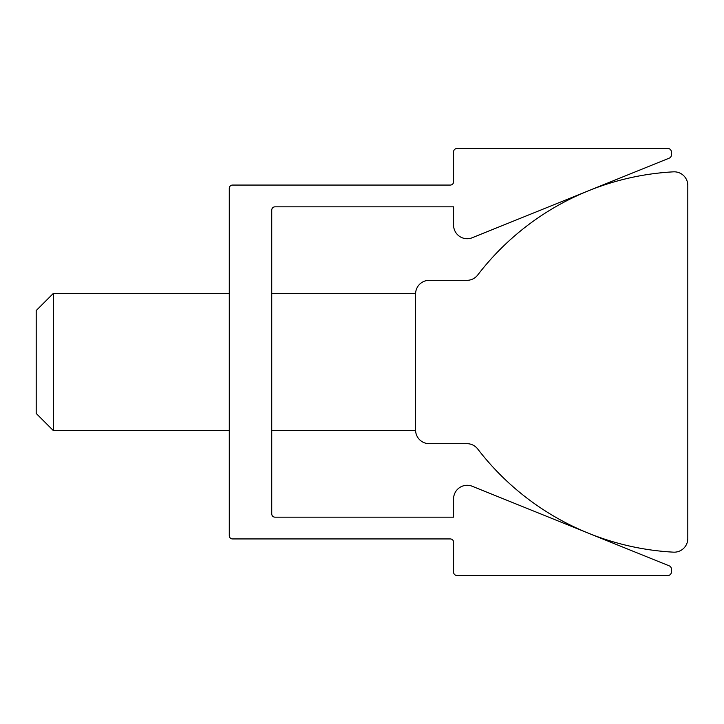 <?xml version="1.0" encoding="UTF-8"?>
<svg xmlns="http://www.w3.org/2000/svg" width="724" height="724" viewBox="0 0 724 724"><rect width="100%" height="100%" fill="white"/><g stroke="black" fill="none" stroke-linecap="round" stroke-linejoin="round"><path stroke-width="1.09" d="M467.188 485.288A13.611 13.611 0 0 0 453.577 498.899L453.577 517.162L275.002 517.162A3.267 3.267 0 0 1 271.735 513.895L271.735 210.105A3.267 3.267 0 0 1 275.002 206.838L453.577 206.838L453.577 225.101A13.611 13.611 0 0 0 472.283 237.725L669.302 158.122A3.267 3.267 0 0 0 671.347 155.09L671.347 151.85A3.267 3.267 0 0 0 668.08 148.583L456.844 148.583A3.267 3.267 0 0 0 453.577 151.85L453.577 181.796A3.267 3.267 0 0 1 450.31 185.063L232.54 185.063A3.267 3.267 0 0 0 229.273 188.331L229.273 535.669A3.267 3.267 0 0 0 232.54 538.937L450.31 538.937A3.267 3.267 0 0 1 453.577 542.204L453.577 572.15A3.267 3.267 0 0 0 456.844 575.417L668.08 575.417A3.267 3.267 0 0 0 671.347 572.15L671.347 568.91A3.267 3.267 0 0 0 669.302 565.878L472.283 486.275A13.611 13.611 0 0 0 467.188 485.288M415.585 293.944C415.884 290.378 415.884 290.378 415.585 293.944C415.884 290.378 415.884 290.378 415.585 293.944L415.585 430.056C415.884 433.622 415.884 433.622 415.585 430.056A13.611 13.611 0 0 0 429.196 443.667L466.917 443.667A13.611 13.611 0 0 1 477.713 448.989A264.875 264.875 0 0 0 673.456 552.159A13.611 13.611 0 0 0 687.8 538.575L687.8 185.425A13.611 13.611 0 0 0 673.456 171.841A264.875 264.875 0 0 0 477.713 275.011A13.611 13.611 0 0 1 466.917 280.333L429.196 280.333A13.611 13.611 0 0 0 415.585 293.944M415.848 432.735L415.712 431.893M53.35 430.59L36.2 413.44L36.2 310.56L53.35 293.41L53.35 430.59L229.273 430.59M271.735 430.59L415.594 430.59M53.35 293.41L229.273 293.41M271.735 293.41L415.594 293.41"/></g></svg>

